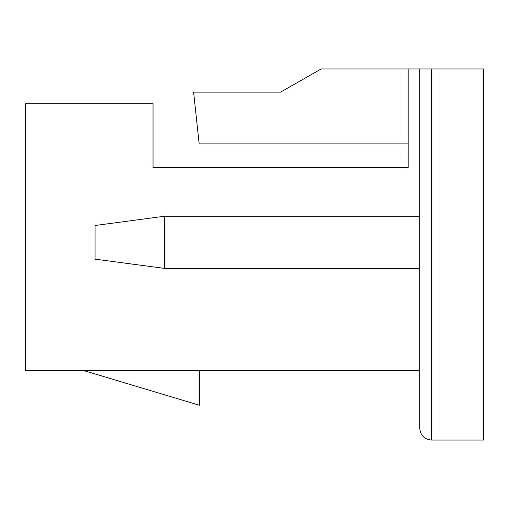 <?xml version="1.0" encoding="UTF-8"?>
<svg xmlns="http://www.w3.org/2000/svg" width="509" height="509" viewBox="0 0 509 509"><rect width="100%" height="100%" fill="white"/><g stroke="black" fill="none" stroke-linecap="round" stroke-linejoin="round"><path stroke-width="0.76" d="M408.167 143.882L199.165 143.882L408.167 143.882M280.593 92.135L193.611 92.135L199.165 143.882L193.611 92.135L280.593 92.135L321.185 68.938L280.593 92.135M408.167 68.938L321.185 68.938L483.55 68.938L483.55 440.062L431.358 440.062L483.55 440.062L483.55 68.938L431.358 68.938L431.358 440.062C424.366 439.324 420.504 435.456 419.766 428.463L419.766 68.938L408.167 68.938L408.167 167.518L153.024 167.518L153.024 103.734L25.45 103.734L153.024 103.734L153.024 167.518L408.167 167.518L408.167 68.938M25.45 370.476L25.45 103.734L25.45 370.476L419.766 370.476L25.45 370.476M95.037 259.138L95.037 225.506L164.617 216.23L419.766 216.23L164.617 216.23L164.617 268.415L419.766 268.415L164.617 268.415L95.037 259.138L164.617 268.415L164.617 216.23L95.037 225.506L95.037 259.138M431.358 68.938L419.766 68.938L419.766 428.463C420.504 435.456 424.366 439.324 431.358 440.062L431.358 68.938M83.438 370.476L199.413 405.266L199.413 370.476L199.413 405.266L83.438 370.476"/></g></svg>
